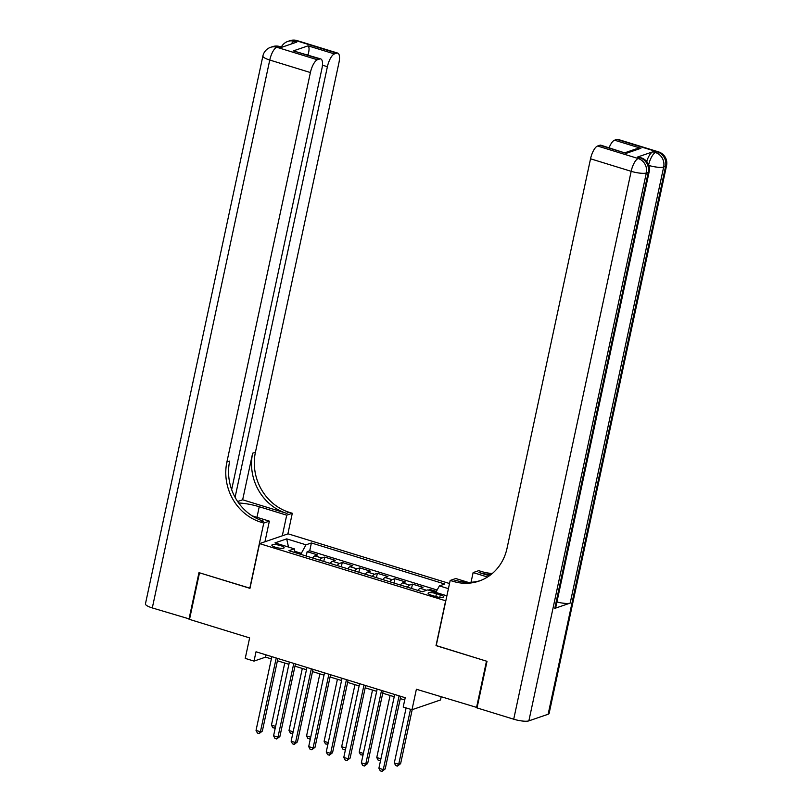 <?xml version="1.0" encoding="UTF-8"?>
<svg xmlns="http://www.w3.org/2000/svg" width="812" height="812" viewBox="0 0 812 812"><rect width="100%" height="100%" fill="white"/><g stroke="black" fill="none" stroke-linecap="round" stroke-linejoin="round"><path stroke-width="1.22" d="M275.522 547.278A6.263 1.441 12.1 0 0 284.119 547.745A6.263 1.441 12.1 0 0 280.455 545.583A6.263 1.441 12.1 0 0 271.858 545.116A6.263 1.441 12.1 0 0 275.522 547.278M449.523 583.523L288.087 533.819L259.556 543.614L445.808 600.829M441.17 696.879L440.52 699.954L411.988 709.739L403.209 707.039L405.208 697.721L256.013 651.782L254.014 661.1L265.575 657.131L271.35 658.918M259.556 543.614L249.964 588.345L199.498 572.805L189.511 619.394L249.629 637.907L245.234 658.4L254.014 661.1M477.101 707.546L416.383 689.246L411.988 709.739M436.227 645.56L486.489 661.161L476.502 707.749M436.348 591.451L430.015 589.502L429.792 590.557M417.997 590.446A7.836 2.72 -72.9 0 1 420.18 588.304L422.991 587.34L412.455 584.102L411.532 588.446M400.448 585.036A7.836 2.72 107.1 0 1 402.62 582.904L405.442 581.94L394.906 578.692L393.972 583.046M382.899 579.636A7.836 2.72 107.1 0 1 385.071 577.505L387.882 576.53L377.357 573.292L376.423 577.636M365.349 574.226A7.836 2.72 107.1 0 1 367.521 572.095L370.333 571.13L359.797 567.892L358.874 572.237M347.79 568.826A7.836 2.72 107.1 0 1 349.962 566.695L352.784 565.731L342.248 562.483L341.314 566.827M330.24 563.416A7.836 2.72 107.1 0 1 332.412 561.285L335.224 560.321L324.698 557.083L323.765 561.427M440.287 594.841L436.42 593.653A6.07 1.391 12.1 0 0 428.097 593.196A6.07 1.391 12.1 0 0 431.639 595.297L435.506 596.485A6.07 1.391 12.1 0 0 443.829 596.932A6.07 1.391 12.1 0 0 440.287 594.841L439.739 597.388M295.162 552.617L294.289 548.831L288.889 550.688L422.291 591.765L427.691 589.908L446.884 595.815M294.289 548.831L274.974 542.893L286.697 538.874L306.002 544.811L311.402 542.964L444.803 584.031L439.404 585.888L448.417 588.659M428.289 590.091L430.015 589.502M437.13 590.019L309.727 550.79L307.139 551.673L306.215 556.017M312.691 558.017A7.836 2.72 107.1 0 1 314.863 555.885L317.675 554.921L307.139 551.673M319.705 560.178A7.836 2.72 -72.9 0 1 321.877 558.047L324.698 557.083M337.264 565.578A7.836 2.72 -72.9 0 1 339.436 563.447L342.248 562.483M354.814 570.988A7.836 2.72 -72.9 0 1 356.986 568.857L359.797 567.892M372.363 576.388A7.836 2.72 -72.9 0 1 374.535 574.257L377.357 573.292M389.922 581.798A7.836 2.72 -72.9 0 1 392.094 579.666L394.906 578.692M407.472 587.198A7.836 2.72 -72.9 0 1 409.644 585.066L412.455 584.102M436.024 645.621L445.615 600.9M277.42 660.785L288.91 664.317M294.969 666.185L306.459 669.727M312.518 671.595L324.008 675.127M330.078 676.995L341.568 680.527M347.627 682.395L359.117 685.937M365.177 687.805L376.666 691.337M382.736 693.204L394.226 696.747M400.286 698.614L404.721 699.974M301.09 554.444L301.323 553.327L294.868 551.338M266.062 654.878L265.575 657.131M435.821 592.415L439.404 585.888M309.727 550.79L311.402 542.964M306.002 544.811L301.323 553.327M286.697 538.874L288.493 547.055M399.098 695.843L383.284 769.583L378.899 768.233L394.703 694.493M400.773 696.361L385.213 768.923L383.284 769.583L382.026 771.4L380.27 770.862L378.899 768.233M385.213 768.923L382.026 771.4M406.112 707.932L394.317 762.935L398.712 764.285L400.631 763.625L412.202 709.668M400.631 763.625L397.454 766.112L398.712 764.285L410.496 709.282M397.454 766.112L395.698 765.564L394.317 762.935M646.697 161.476A11.754 4.08 -72.9 0 1 652.909 151.773L637.491 157.061A11.754 4.08 -72.9 0 1 638.547 157.02L641.186 157.832A11.754 4.08 107.1 0 0 640.12 157.873L637.491 157.061M487.017 661.323L436.196 645.682L450.183 580.448L453.167 581.372A48.964 44.518 -108.9 0 0 479.039 581.087A48.964 44.518 -108.9 0 0 507.033 548.293L590.537 158.797A11.754 4.08 -72.9 0 1 597.561 146.028L638.191 158.533L640.12 157.873A11.754 10.688 -108.9 0 1 648.26 172.296L646.332 172.966L528.866 720.863A11.754 2.7 -167.9 0 1 513.712 719.209L477.02 707.912L487.017 661.323M450.183 580.448L455.776 578.53L468.118 582.336M489.413 575.769L478.918 572.531A48.964 44.518 -108.9 0 0 491.158 574.449M487.535 577.017L473.122 572.582L478.715 570.663L481.699 571.577A48.964 44.518 -108.9 0 0 492.366 573.455M625.149 152.666L635.938 148.961L640.891 148.302L626.164 153.356L599.835 145.246L597.561 146.028M599.835 145.246A11.754 4.08 -72.9 0 1 600.89 145.196L626.164 153.356M548.141 714.245L665.607 166.348A11.754 2.7 12.1 0 0 666.561 165.567L549.105 713.474A11.754 2.7 -167.9 0 1 548.141 714.245L528.866 720.863M554.769 608.391L648.26 172.296A11.754 2.7 12.1 0 0 649.214 171.525L555.723 607.609A11.754 2.7 -167.9 0 1 554.769 608.391L570.186 603.093A11.754 2.7 -167.9 0 1 556.93 601.976M471.041 582.265L473.122 572.582M609.122 147.733A11.754 4.08 -72.9 0 1 614.562 140.192L640.891 148.302M652.909 151.773L655.538 152.585L657.466 151.925L616.836 139.41L614.562 140.192M616.836 139.41A11.754 4.08 -72.9 0 1 617.891 139.359L658.532 151.874A11.754 4.08 107.1 0 0 657.466 151.925A11.754 10.688 -108.9 0 1 665.607 166.348L663.678 167.008L570.186 603.093M453.167 581.372L455.938 580.418A48.964 44.518 -108.9 0 0 480.42 580.59M189.592 619.028L152.301 607.934L269.757 60.037A11.754 2.7 12.1 0 1 262.895 55.977A11.754 11.754 0 0 1 270.569 47.329A11.754 10.688 71.1 0 1 276.78 47.258L317.421 59.773A11.754 4.08 107.1 0 0 310.397 72.542L269.757 60.037A11.754 4.08 -72.9 0 1 276.78 47.258L278.709 46.599L281.348 47.411L296.766 42.122L294.137 41.31L296.065 40.651A11.754 4.08 -72.9 0 1 297.121 40.6L337.751 53.115A11.754 4.08 107.1 0 0 336.696 53.156L296.065 40.651A11.754 10.688 -108.9 0 0 289.854 40.712A11.754 11.754 0 0 1 297.121 40.6M188.983 619.231L198.97 572.643L249.994 588.213M282.292 535.808L286.707 515.184L259.241 506.729A22.036 5.065 12.1 0 0 238.657 502.983M286.707 515.184L292.3 513.265L289.316 512.352A48.964 44.518 71.1 0 1 255.425 452.254L338.929 62.757A11.754 4.08 107.1 0 0 337.751 53.115M242.656 499.796L286.545 513.306A48.964 44.518 71.1 0 1 252.644 453.197L242.656 499.796L237.632 501.522M249.791 588.284L263.768 523.06L260.784 522.136A48.964 44.518 71.1 0 1 226.893 462.038L310.397 72.542M263.768 523.06L269.361 521.142L252.126 515.833M231.653 489.646L321.928 68.584A11.754 4.08 107.1 0 0 320.75 58.941L293.365 50.892L308.093 45.837L334.422 53.937L336.696 53.156M334.422 53.937A11.754 4.08 107.1 0 0 327.398 66.706L322.435 65.183M235.084 497.309L327.398 66.706M152.301 607.934A11.754 2.7 -167.9 0 1 145.439 603.884L262.895 55.977M264.945 541.766L269.361 521.142M287.884 533.89L292.3 513.265M320.75 58.941A11.754 4.08 107.1 0 0 319.695 58.992L293.365 50.892M317.421 59.773L319.695 58.992M307.921 54.993A11.754 4.08 -72.9 0 1 308.154 54.424L307.159 54.759M260.784 522.136L263.565 521.192A48.964 44.518 71.1 0 1 229.674 461.084L226.893 462.038M308.093 45.837C309.331 47.147 309.352 50.009 308.154 54.424M381.538 690.433L365.735 764.173L361.35 762.823L377.154 689.083M383.213 690.951L367.663 763.513L365.735 764.173L364.476 766L362.72 765.452L361.35 762.823M367.663 763.513L364.476 766M363.989 685.034L348.186 758.773L343.791 757.423L359.604 683.684M365.664 685.551L350.104 758.114L348.186 758.773L346.927 760.59L345.171 760.052L343.791 757.423M350.104 758.114L346.927 760.59M346.44 679.624L330.626 753.363L326.241 752.013L342.045 678.274M348.115 680.141L332.555 752.704L330.626 753.363L329.367 755.19L327.612 754.642L326.241 752.013M332.555 752.704L329.367 755.19M328.88 674.224L313.077 747.964L308.692 746.614L324.495 672.874M330.555 674.742L315.005 747.304L313.077 747.964L311.818 749.78L310.062 749.243L308.692 746.614M315.005 747.304L311.818 749.78M390.075 695.468L376.768 757.535L380.919 758.814M380.564 760.479L378.138 760.164L376.768 757.535M380.787 759.413L379.894 760.702M372.515 690.058L359.219 752.125L363.36 753.404M363.005 755.069L360.589 754.754L359.219 752.125M363.238 754.013L362.345 755.302M354.966 684.658L341.659 746.725L345.81 748.004M345.455 749.669L343.04 749.354L341.659 746.725M345.679 748.613L344.795 749.892M337.416 679.258L324.11 741.326L328.261 742.594M327.906 744.259L325.48 743.954L324.11 741.326M328.129 743.203L327.236 744.492M311.331 668.824L295.527 742.564L291.132 741.204L306.946 667.464M313.006 669.332L297.446 741.894L295.527 742.564L294.269 744.381L292.513 743.843L291.132 741.204M297.446 741.894L294.269 744.381M319.867 673.848L306.56 735.916L310.702 737.194M310.346 738.859L307.931 738.544L306.56 735.916M310.58 737.803L309.687 739.082M293.782 663.414L277.968 737.154L273.583 735.804L289.387 662.064M295.456 663.932L279.896 736.494L277.968 737.154L276.709 738.971L274.953 738.433L273.583 735.804M279.896 736.494L276.709 738.971M302.308 668.449L289.001 730.516L293.152 731.795M292.797 733.459L290.381 733.145L289.001 730.516M293.02 732.394L292.137 733.683M276.222 658.014L260.419 731.754L256.034 730.404L271.837 656.664M277.897 658.532L262.347 731.094L260.419 731.754L259.16 733.571L257.404 733.033L256.034 730.404M262.347 731.094L259.16 733.571M284.758 663.039L271.452 725.106L275.603 726.385M275.248 728.049L272.822 727.735L271.452 725.106M275.471 726.994L274.578 728.283M420.18 588.304L426.594 590.283M314.863 555.885L321.877 558.047M332.412 561.285L339.436 563.447M349.962 566.695L356.986 568.857M367.521 572.095L374.535 574.257M385.071 577.505L392.094 579.666M402.62 582.904L409.644 585.066M435.8 596.566L436.42 593.653M478.918 572.531L481.699 571.577M513.712 719.209L631.168 171.312L590.537 158.797M631.168 171.312A11.754 2.7 12.1 0 0 646.332 172.966A11.754 10.688 71.1 0 0 638.191 158.533A11.754 4.08 107.1 0 0 631.168 171.312M648.91 165.475A11.754 2.7 12.1 0 0 663.678 167.008A11.754 10.688 71.1 0 0 655.538 152.585A11.754 4.08 107.1 0 0 648.656 164.745M286.545 513.306L289.316 512.352M252.644 453.197L255.425 452.254M291.183 44.031A11.754 4.08 -72.9 0 1 294.137 41.31A11.754 10.688 71.1 0 0 287.925 41.382A11.754 11.754 0 0 0 281.328 47.035M279.775 46.558A11.754 11.754 0 0 0 272.497 46.67A11.754 10.688 -108.9 0 1 278.709 46.599A11.754 4.08 -72.9 0 1 279.775 46.558L281.916 47.218M256.968 517.325L259.241 506.729M649.214 171.525A11.754 11.754 0 0 0 641.186 157.832M666.561 165.567A11.754 11.754 0 0 0 658.532 151.874M287.925 41.382L289.854 40.712M270.569 47.329L272.497 46.67"/></g></svg>
